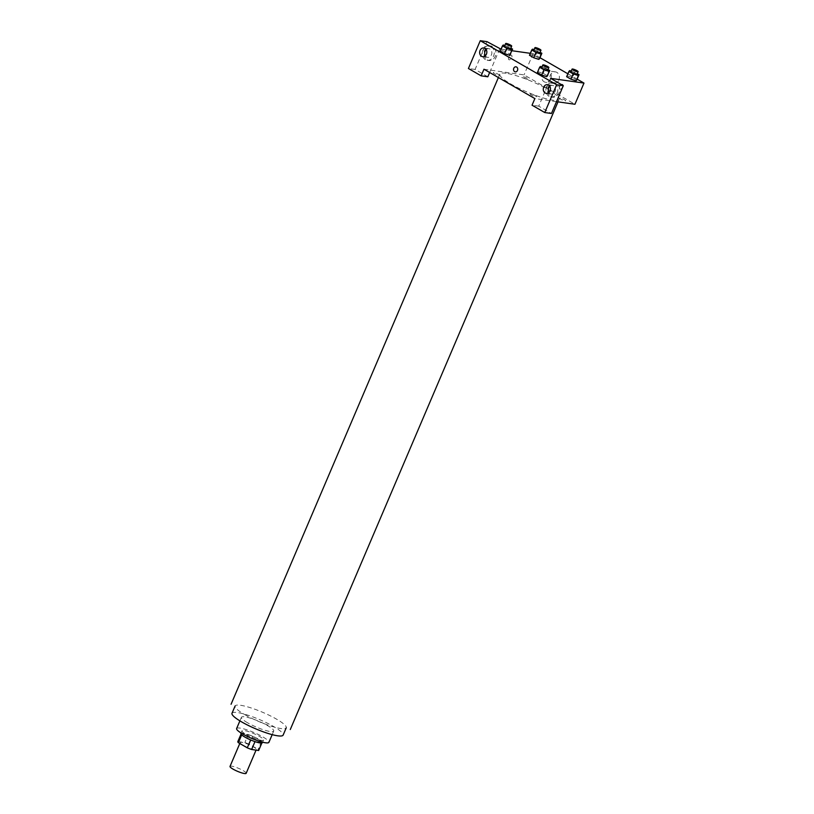 <?xml version="1.0" encoding="UTF-8"?>
<svg xmlns="http://www.w3.org/2000/svg" width="814" height="814" viewBox="0 0 814 814"><rect width="100%" height="100%" fill="white"/><g stroke="black" fill="none" stroke-linecap="round" stroke-linejoin="round"><path stroke-width="0.61" stroke-dasharray="4.07 3.05" d="M246.164 773.3A8.781 1.577 23.1 0 0 241.025 769.464A8.781 1.577 23.1 0 0 231.725 766.188A8.781 1.577 23.1 0 0 230.016 766.412M241.89 742.358A8.781 1.577 23.1 0 0 240.181 742.582A8.781 1.577 23.1 0 0 247.629 747.476A8.781 1.577 23.1 0 0 256.329 749.47A8.781 1.577 23.1 0 0 251.19 745.634A8.781 1.577 23.1 0 0 241.89 742.358M250.651 739.957L250.671 739.885A11.335 2.035 23.1 0 0 255.016 741.564L262.047 742.561A11.335 2.035 23.1 0 0 262.057 742.531A11.335 2.035 23.1 0 0 261.528 741.432L252.605 736.273L249.216 744.22L258.14 749.368A11.335 2.035 23.1 0 1 258.689 750.437M237.841 741.554L244.872 742.551A11.335 2.035 23.1 0 1 249.216 744.22M250.671 739.885L241.687 734.889M241.229 733.607A11.335 2.035 23.1 0 0 241.219 733.638L241.005 734.126L241.229 733.607L248.26 734.604L244.872 742.551M241.219 733.638A11.335 2.035 23.1 0 0 241.748 734.737M252.605 736.273A11.335 2.035 23.1 0 0 248.26 734.604M240.873 733.495A11.701 2.106 -156.9 0 1 252.462 736.141A11.701 2.106 -156.9 0 1 262.403 742.673M246.093 734.493A11.701 2.106 23.1 0 0 257.112 739.305A11.701 2.106 23.1 0 0 263.533 740.028A11.701 2.106 23.1 0 0 256.695 734.92A11.701 2.106 23.1 0 0 244.281 730.545A11.701 2.106 23.1 0 0 242.002 730.84A11.701 2.106 23.1 0 0 246.093 734.493M261.528 741.432L258.14 749.368M236.62 728.55A17.562 3.164 -156.9 0 1 254.009 732.529A17.562 3.164 -156.9 0 1 268.915 742.327M247.548 722.761A17.562 3.164 -156.9 0 1 241.422 717.297A17.562 3.164 -156.9 0 1 258.811 721.275A17.562 3.164 -156.9 0 1 273.718 731.074A17.562 3.164 -156.9 0 1 264.082 729.995A17.562 3.164 -156.9 0 1 247.548 722.761M232 713.278A27.798 5.006 -156.9 0 1 259.534 719.576A27.798 5.006 -156.9 0 1 283.14 735.093M506.125 73.28A32.194 5.8 23.1 0 0 499.847 74.115A32.194 5.8 23.1 0 0 527.187 92.074A32.194 5.8 23.1 0 0 559.065 99.369A32.194 5.8 23.1 0 0 540.252 85.317A32.194 5.8 23.1 0 0 506.125 73.28M560.286 98.158A3.287 0.59 23.1 0 0 562.24 99.99A3.287 0.59 23.1 0 0 565.486 100.448A3.287 0.59 23.1 0 0 560.286 98.158M527.889 79.477A3.287 0.59 -156.9 0 1 522.69 77.177A3.287 0.59 -156.9 0 1 525.946 77.645A3.287 0.59 -156.9 0 1 527.889 79.477M483.964 69.221L524.053 74.898L574.949 104.263M556.501 101.648L534.869 98.586M531.023 94.017A3.287 0.59 23.1 0 0 532.977 95.849A3.287 0.59 23.1 0 0 536.223 96.306A3.287 0.59 23.1 0 0 531.023 94.017M493.864 72.578A3.287 0.59 23.1 0 0 495.818 74.41A3.287 0.59 23.1 0 0 499.063 74.868A3.287 0.59 23.1 0 0 493.864 72.578M515.272 71.876L515.272 71.876A2.564 2.096 -81.9 0 0 515.984 66.809L515.984 66.809M548.951 92.46A4.385 3.592 -81.9 0 0 551.271 94.078A4.385 3.592 -81.9 0 0 555.067 91.565A4.385 3.592 -81.9 0 0 552.503 85.378A4.385 3.592 -81.9 0 0 549.816 86.294M549.063 96.347A7.316 5.983 98.1 0 1 546.204 87.759A7.316 5.983 98.1 0 1 552.92 82.489A7.316 5.983 98.1 0 1 557.804 90.568A7.316 5.983 98.1 0 1 550.864 96.978A7.316 5.983 98.1 0 1 549.063 96.347M550.732 96.581A7.316 5.983 -81.9 0 0 552.533 97.212A7.316 5.983 -81.9 0 0 559.483 90.802A7.316 5.983 -81.9 0 0 554.588 82.723A7.316 5.983 -81.9 0 0 547.873 87.993A7.316 5.983 -81.9 0 0 550.732 96.581M485.317 55.749A4.385 3.592 -81.9 0 0 487.647 57.367A4.385 3.592 -81.9 0 0 491.809 53.531A4.385 3.592 -81.9 0 0 488.878 48.677A4.385 3.592 -81.9 0 0 486.192 49.593M485.439 59.646A7.316 5.983 98.1 0 1 482.58 51.048A7.316 5.983 98.1 0 1 489.285 45.777A7.316 5.983 98.1 0 1 494.179 53.866A7.316 5.983 98.1 0 1 487.23 60.267A7.316 5.983 98.1 0 1 485.439 59.646M487.108 59.88A7.316 5.983 -81.9 0 0 488.909 60.501A7.316 5.983 -81.9 0 0 495.848 54.1A7.316 5.983 -81.9 0 0 490.954 46.022A7.316 5.983 -81.9 0 0 484.249 51.282A7.316 5.983 -81.9 0 0 487.108 59.88M499.684 48.982L489.652 72.507M487.82 76.791L475.101 69.444L486.955 41.646M475.101 69.444L468.416 68.498M550.579 78.348L538.726 106.156L551.454 113.492M538.726 106.156L532.041 105.21M540.415 66.443L537.382 72.558L538.146 71.734L543.223 73.392M541.961 66.941L545.482 68.091L543.223 73.382L547.507 75.855L543.223 73.382L538.156 71.734M546.733 76.679L541.656 75.03M575.986 80.83L570.919 79.172M569.678 70.584L567.409 75.875M567.419 75.885L572.486 77.534L576.77 80.006L572.486 77.534L567.419 75.885M538.827 59.391L533.76 57.733M529.476 55.271L530.25 54.436L535.327 56.095L539.611 58.567L535.327 56.095L530.26 54.446L529.476 55.271M503.256 45.004L500.997 50.295L506.064 51.954L510.347 54.426L506.064 51.954L500.997 50.295L500.213 51.119L500.986 50.295M509.574 55.24L504.497 53.592M530.311 53.327L533.089 53.714L539.977 57.702M567.877 73.789L577.136 79.131M501.048 49.176L511.925 50.722M558.821 80.118A5.851 4.782 -81.9 0 0 555.402 71.876A5.851 4.782 -81.9 0 0 549.847 76.994A5.851 4.782 -81.9 0 0 553.764 83.466A5.851 4.782 -81.9 0 0 558.821 80.118M533.089 53.714L524.053 74.898M550.691 78.958A5.851 4.782 98.1 0 1 545.624 82.306A5.851 4.782 98.1 0 1 541.707 75.844A5.851 4.782 98.1 0 1 547.262 70.716A5.851 4.782 98.1 0 1 550.691 78.958M508.76 57.295A2.564 1.404 120 0 0 508.943 59.717A2.564 1.404 120 0 0 511.436 58.201A2.564 1.404 120 0 0 511.497 55.281A2.564 1.404 120 0 0 508.76 57.295A2.564 1.404 -60 0 1 511.497 55.281A2.564 1.404 -60 0 1 511.436 58.201A2.564 1.404 -60 0 1 508.943 59.717A2.564 1.404 -60 0 1 508.76 57.295M562.403 84.646L562.403 84.646A2.564 1.404 120 0 0 559.91 86.162A2.564 1.404 120 0 0 559.839 89.082A2.564 1.404 120 0 0 562.586 87.067A2.564 1.404 120 0 0 562.861 85.439A2.564 1.404 -60 0 1 562.586 87.067A2.564 1.404 -60 0 1 559.839 89.082A2.564 1.404 -60 0 1 559.584 86.854A2.564 1.404 -60 0 1 561.487 84.646M534.065 49.654L540.109 52.259M539.824 52.91A3.287 0.59 23.1 0 0 537.901 51.475A3.287 0.59 23.1 0 0 534.422 50.244A3.287 0.59 23.1 0 0 533.781 50.326M532.519 49.145L530.26 54.446M537.586 50.804L535.327 56.095M571.225 71.093L577.268 73.687M576.984 74.349A3.287 0.59 23.1 0 0 575.06 72.914A3.287 0.59 23.1 0 0 571.581 71.683A3.287 0.59 23.1 0 0 570.94 71.764M574.745 72.232L572.486 77.534M504.802 45.513L510.846 48.107M510.571 48.769A3.287 0.59 23.1 0 0 508.648 47.334A3.287 0.59 23.1 0 0 505.158 46.103A3.287 0.59 23.1 0 0 504.517 46.184M508.323 46.652L506.064 51.954M545.482 68.091L548.005 69.546M547.73 70.208A3.287 0.59 23.1 0 0 545.807 68.763A3.287 0.59 23.1 0 0 542.317 67.542A3.287 0.59 23.1 0 0 541.676 67.623M244.811 714.651A27.798 5.006 23.1 0 0 270.981 726.098A27.798 5.006 23.1 0 0 286.243 727.808A27.798 5.006 23.1 0 0 269.994 715.669A27.798 5.006 23.1 0 0 240.527 705.28A27.798 5.006 23.1 0 0 235.104 705.992A27.798 5.006 23.1 0 0 244.811 714.651M256.044 750.132L256.329 749.47M239.784 743.508L240.181 742.582M242.002 730.84L241.076 733.007M263.533 740.028L262.607 742.195M241.422 717.297L239.896 720.868M273.718 731.074L272.191 734.645M499.847 74.115L498.392 77.544M559.065 99.369L558.007 101.862M546.265 93.366L551.271 94.078M547.496 84.676L552.503 85.378M554.588 82.723L552.92 82.489M552.533 97.212L550.864 96.978M482.631 56.665L487.647 57.367M483.862 47.965L488.878 48.677M490.954 46.022L489.285 45.777M488.909 60.501L487.23 60.267M555.402 71.876L547.262 70.716M553.764 83.466L545.624 82.306"/><path stroke-width="1.22" d="M239.784 743.508L230.016 766.412A8.781 1.577 23.1 0 0 237.464 771.306A8.781 1.577 23.1 0 0 246.164 773.3L256.044 750.132M258.669 750.467L261.854 743.019L258.659 750.498A11.335 2.035 23.1 0 0 258.669 750.467A11.335 2.035 23.1 0 0 258.689 750.437M258.659 750.498L251.628 749.501A11.335 2.035 23.1 0 1 247.283 747.832L238.36 742.683A11.335 2.035 23.1 0 1 237.83 741.585A11.335 2.035 23.1 0 1 237.841 741.554L241.015 734.126L237.83 741.585M241.687 734.889L238.36 742.683M250.651 739.957L247.283 747.832M262.607 742.195L262.403 742.673A11.701 2.106 -156.9 0 1 255.983 741.951A11.701 2.106 -156.9 0 1 244.963 737.138A11.701 2.106 -156.9 0 1 240.873 733.495L241.076 733.007M254.986 741.625L251.628 749.501M272.191 734.645L268.915 742.327A17.562 3.164 -156.9 0 1 259.279 741.249A17.562 3.164 -156.9 0 1 242.745 734.014A17.562 3.164 -156.9 0 1 236.62 728.55L239.896 720.868M286.243 727.808L283.14 735.093A27.798 5.006 -156.9 0 1 267.877 733.383A27.798 5.006 -156.9 0 1 241.707 721.937A27.798 5.006 -156.9 0 1 232 713.278L235.104 705.992M483.964 69.221L534.869 98.586L532.041 105.21L544.769 112.546L556.634 84.748L480.27 40.7L468.416 68.498L481.145 75.844L483.964 69.221M577.136 79.131L583.984 83.079L574.949 104.263L556.501 101.648M515.984 66.809A2.564 2.096 -81.9 0 0 513.776 68.274A2.564 2.096 98.1 0 1 517.704 69.638A2.564 2.096 98.1 0 1 515.272 71.876A2.564 2.096 98.1 0 1 513.776 68.274A2.564 2.096 -81.9 0 0 515.272 71.876M543.701 87.19A4.385 3.592 98.1 0 1 547.496 84.676A4.385 3.592 98.1 0 1 550.427 89.52A4.385 3.592 98.1 0 1 546.265 93.366A4.385 3.592 98.1 0 1 543.701 87.19M480.067 50.478A4.385 3.592 98.1 0 1 483.862 47.965A4.385 3.592 98.1 0 1 486.803 52.818A4.385 3.592 98.1 0 1 482.631 56.665A4.385 3.592 98.1 0 1 480.067 50.478M549.816 86.294A4.385 3.592 -81.9 0 0 548.707 87.892A4.385 3.592 -81.9 0 0 548.951 92.46M486.192 49.593A4.385 3.592 -81.9 0 0 485.083 51.19A4.385 3.592 -81.9 0 0 485.317 55.749M489.652 72.507L487.82 76.791L481.145 75.844M480.27 40.7L486.955 41.646L501.048 49.176M544.769 112.546L551.454 113.492L563.308 85.694L550.579 78.348L583.984 83.079M563.308 85.694L556.634 84.748M548.005 69.546L549.765 70.564L546.733 76.679L541.666 75.03L537.382 72.558L541.666 75.03L543.925 69.739L539.631 67.267L540.415 66.443L541.961 66.941M573.188 73.881L570.929 79.172L566.636 76.699L570.929 79.172L575.986 80.83L576.77 80.006L578.245 75.529L573.188 73.881L568.894 71.408L569.678 70.584L571.225 71.093M536.019 52.442L533.76 57.743L529.476 55.271L533.76 57.743L538.827 59.391L539.611 58.567L541.086 54.09L536.019 52.442L531.735 49.969L532.519 49.145L534.065 49.654M510.846 48.107L512.606 49.125L509.574 55.25L504.507 53.592L500.213 51.119L504.507 53.592L506.766 48.301L502.472 45.828L503.256 45.004L504.802 45.513M539.977 57.702L567.877 73.789M511.925 50.722L530.311 53.327M561.487 84.646A2.564 1.404 -60 0 1 562.403 84.646A2.564 1.404 -60 0 1 562.861 85.439A2.564 1.404 120 0 0 562.403 84.646M540.109 52.259L541.87 53.276L541.086 54.09M534.91 47.68L533.781 50.326A3.287 0.59 23.1 0 0 536.568 52.167A3.287 0.59 23.1 0 0 539.824 52.91L540.954 50.265A3.287 0.59 23.1 0 0 539.031 48.83A3.287 0.59 23.1 0 0 535.551 47.599A3.287 0.59 23.1 0 0 534.91 47.68A3.287 0.59 23.1 0 0 537.698 49.522A3.287 0.59 23.1 0 0 540.954 50.265M531.735 49.969L529.476 55.271M541.87 53.276L539.611 58.567M577.268 73.687L579.029 74.705L578.245 75.529M572.069 69.119L570.94 71.764A3.287 0.59 23.1 0 0 573.728 73.606A3.287 0.59 23.1 0 0 576.984 74.349L578.113 71.703A3.287 0.59 23.1 0 0 576.19 70.269A3.287 0.59 23.1 0 0 572.71 69.037A3.287 0.59 23.1 0 0 572.069 69.119A3.287 0.59 23.1 0 0 574.857 70.95A3.287 0.59 23.1 0 0 578.113 71.703M568.894 71.408L566.636 76.699M579.029 74.705L576.77 80.006M512.606 49.125L511.833 49.949L506.766 48.301M505.647 43.539L504.517 46.184A3.287 0.59 23.1 0 0 507.305 48.026A3.287 0.59 23.1 0 0 510.571 48.769L511.701 46.123A3.287 0.59 23.1 0 0 509.778 44.678A3.287 0.59 23.1 0 0 506.288 43.457A3.287 0.59 23.1 0 0 505.647 43.539A3.287 0.59 23.1 0 0 508.435 45.37A3.287 0.59 23.1 0 0 511.701 46.123M511.833 49.949L510.347 54.426M502.472 45.828L500.213 51.119M549.765 70.564L548.992 71.388L543.925 69.739M542.806 64.978L541.676 67.623A3.287 0.59 23.1 0 0 544.474 69.455A3.287 0.59 23.1 0 0 547.73 70.208L548.86 67.552A3.287 0.59 23.1 0 0 546.937 66.117A3.287 0.59 23.1 0 0 543.447 64.886A3.287 0.59 23.1 0 0 542.806 64.978A3.287 0.59 23.1 0 0 545.604 66.809A3.287 0.59 23.1 0 0 548.86 67.552M548.992 71.388L547.507 75.855M539.631 67.267L537.382 72.558M498.392 77.544L231.064 704.273M558.007 101.862L290.283 729.527"/></g></svg>
